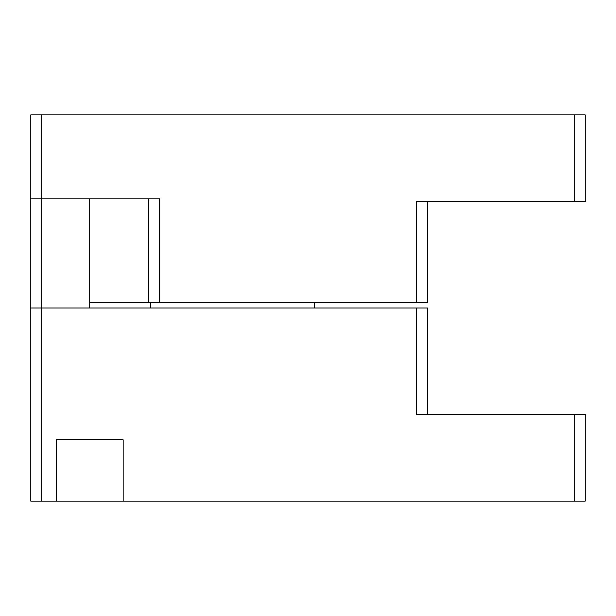 <?xml version="1.0" encoding="UTF-8"?>
<svg xmlns="http://www.w3.org/2000/svg" width="616" height="616" viewBox="0 0 616 616"><rect width="100%" height="100%" fill="white"/><g stroke="black" fill="none" stroke-linecap="round" stroke-linejoin="round"><path stroke-width="0.92" d="M427.473 414.406L427.473 308L416.562 308L416.562 414.406L574.289 414.406L574.289 501.139L585.2 501.139L585.2 414.406L574.289 414.406M41.711 501.139L41.711 308L30.8 308L30.8 501.139L56.256 501.139L56.256 439.809L123.154 439.809L123.154 501.139L574.289 501.139M30.8 308L30.8 114.861L30.8 198.868L41.711 198.868L41.711 308L416.562 308M123.154 501.139L56.256 501.139M150.751 308L150.751 302.541M314.453 308L314.453 302.541M427.473 201.594L427.473 302.541L427.473 201.594L427.473 302.541L159.521 302.541L159.521 198.868L41.711 198.868L41.711 114.861L585.2 114.861L585.2 201.594L574.289 201.594L574.289 114.861M89.705 308L89.705 302.541L159.521 302.541M416.562 302.541L416.562 201.594L574.289 201.594M30.8 114.861L41.711 114.861M148.61 198.868L148.61 302.541M89.705 302.541L89.705 198.868"/></g></svg>
